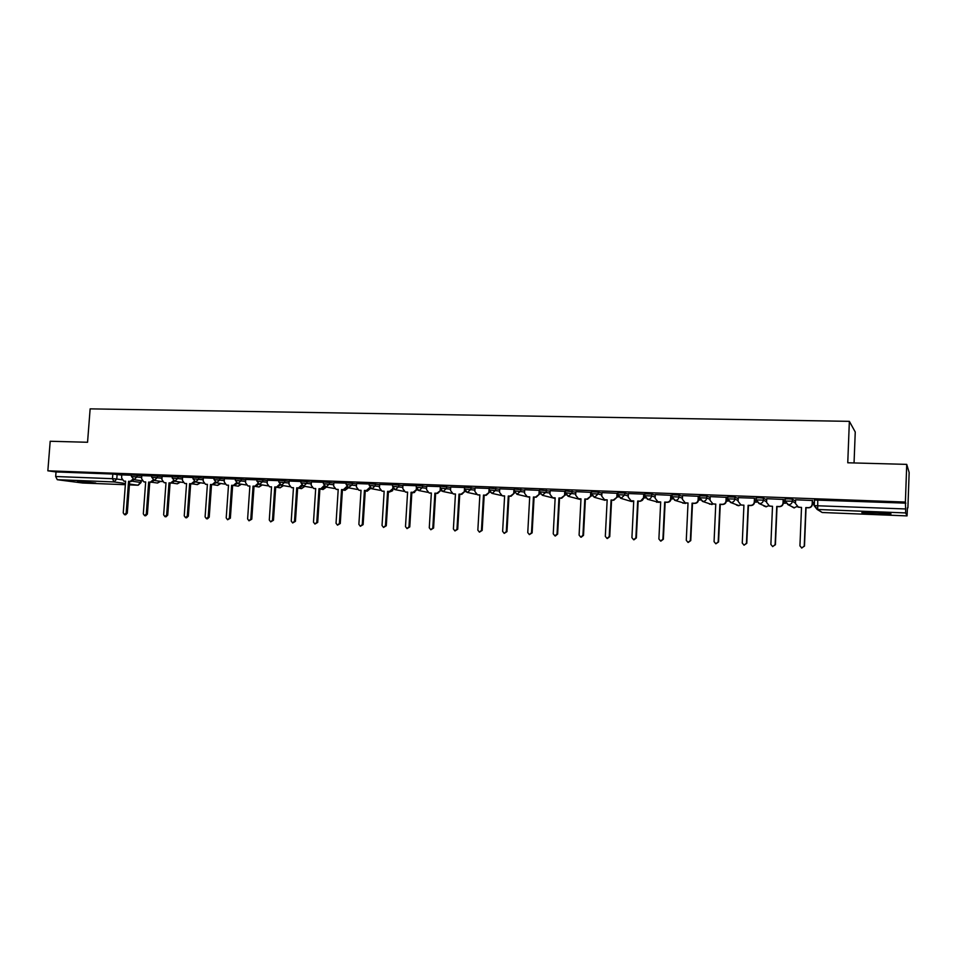 <?xml version="1.0" encoding="UTF-8"?>
<svg xmlns="http://www.w3.org/2000/svg" width="957" height="957" viewBox="0 0 957 957"><rect width="100%" height="100%" fill="white"/><g stroke="black" fill="none" stroke-linecap="round" stroke-linejoin="round"><path stroke-width="1.44" d="M141.863 475.82L131.564 474.851M162.128 476.574L151.816 475.593M182.631 477.34L172.332 476.347M203.41 478.117L193.099 477.112M224.452 478.907L214.141 477.89M245.77 479.696L235.446 478.679M267.35 480.51L257.026 479.481M289.229 481.323L278.894 480.282M311.384 482.149L301.048 481.108M333.837 482.998L323.502 481.933M356.578 483.847L346.243 482.771M379.642 484.709L369.294 483.632M403.005 485.594L392.657 484.493M426.69 486.491L416.331 485.366M450.699 487.388L440.34 486.252M475.031 488.321L464.671 487.149M499.71 489.254L489.35 488.058M524.735 490.211L514.364 488.991M550.108 491.18L539.724 489.924M575.839 492.173L565.455 490.881M601.929 493.178L598.233 492.077L591.546 491.838M628.402 494.219L624.777 493.046L618.019 492.819M655.258 495.271L651.705 494.039L644.862 493.824M682.508 496.36L679.027 495.044L672.113 494.829M710.154 497.484L706.756 496.061L699.746 495.858M738.218 498.657L734.892 497.102L727.798 496.898M766.689 499.877L763.459 498.142L759.296 497.76L756.09 497.879L756.006 499.793M795.578 501.193L792.444 499.207L788.305 498.824L784.967 498.944L784.896 500.882M877.043 514.065L890.512 514.112C892.654 513.574 887.701 513.012 875.667 512.426L862.317 512.39C860.235 512.928 865.152 513.49 877.043 514.065M95.748 483.022L77.469 481.192L95.748 483.022M539.616 493.944L540.226 493.968M565.168 494.913L565.946 494.936M591.259 492.317L591.079 495.929L592.036 495.929M617.361 496.886L618.497 496.934M644.013 497.903L645.341 497.951M671.06 498.92L672.58 498.98M698.502 499.961L700.225 500.021M726.339 501.013L728.265 501.085M754.606 502.09L756.736 502.162M783.281 503.167L785.637 503.262M812.397 504.279L814.323 504.351M907.439 507.88L907.057 515.895L905.621 512.928L817.709 509.483L822.171 512.509L907.045 515.895L822.195 512.509L818.917 510.308M854.051 462.949L855.247 432.002L849.361 421.343L847.758 462.781L906.734 464.372L905.394 502.054L47.85 470.808L50.195 441.261L87.554 442.266L90.137 408.866L849.361 421.343M906.734 464.372L909.15 472.531L907.894 507.892M82.577 483.01L57.276 479.708L55.673 476.514L56.032 471.945L112.83 474.038L121.862 475.079M56.032 471.945L47.85 470.808M814.491 500.164L814.06 505.643L905.645 508.957L905.621 512.928M905.645 508.957L905.394 502.054M812.553 500.523L795.638 499.793M783.436 499.446L766.736 498.717M738.254 497.604L738.098 501.36L741.029 505.009L743.924 505.164L742.261 543.038L744.079 545.191L746.46 543.241L748.111 505.332L750.479 505.416C752.704 505.284 753.972 504.136 754.295 501.982L754.523 498.202L738.254 497.652M726.507 497.341L710.202 496.611M698.67 496.312L682.544 495.594M671.228 495.307L655.294 494.59M644.013 497.939L643.762 494.123L628.318 493.549L628.259 497.209L631.07 500.762L633.737 500.894L631.919 537.667L633.642 539.748L635.867 537.858L637.685 501.037L639.922 501.133C642.015 501.001 643.224 499.889 643.535 497.784L640.4 501.277L638.163 501.193L636.357 537.942L633.941 539.808M617.54 493.322L601.965 492.616M591.259 492.353L575.863 491.647M565.431 491.384L550.131 490.702M539.7 490.391L524.627 489.733L524.556 493.286L527.247 496.743L529.711 496.85L527.762 532.594L529.388 534.616L531.494 532.774L533.444 496.994L535.561 497.078L539.616 493.979L536.183 497.233L534.078 497.15L532.128 532.87L529.388 534.616M514.34 489.422L499.733 488.836M489.326 488.465L475.055 487.926M464.647 487.532L450.723 487.029M440.316 486.623L426.714 486.144M416.319 485.737L402.885 485.247L402.813 488.668L405.337 492.018L407.598 492.113L405.493 526.637L407.024 528.587L408.986 526.805L411.079 492.257L413.053 492.329L416.845 489.29M392.633 484.864L379.654 484.409M369.27 484.003L356.602 483.56M346.219 483.153L333.849 482.723M323.466 482.316L311.396 481.885M301.024 481.491L289.098 481.048L289.026 484.362L291.395 487.603L293.476 487.687L291.239 521.075L292.663 522.965L294.505 521.23L296.73 487.819L298.572 487.891L301.611 485.02M278.87 480.665L267.374 480.27M257.002 479.864L245.638 479.445L245.554 482.723L247.863 485.917L249.885 486L247.612 518.945L248.999 520.811L250.794 519.101L253.055 486.12L254.861 486.192L257.792 483.584M235.422 479.062L224.321 478.656L224.237 481.909L226.522 485.079L228.508 485.175L226.211 517.904L227.587 519.759L229.357 518.06L231.642 485.295L233.424 485.366L236.295 482.866M214.105 478.285L203.279 477.878L203.195 481.12L205.456 484.266L207.406 484.35L205.097 516.876L206.437 518.718L208.195 517.019L210.504 484.469L212.251 484.541L215.086 482.137M193.075 477.507L182.5 477.112L182.416 480.33L184.641 483.464L186.579 483.548L184.234 515.859L185.562 517.689L187.297 516.002L189.63 483.668L191.352 483.728L194.139 481.419M172.296 476.742L162.14 476.383M151.792 475.988L141.732 475.617L141.648 478.787L143.813 481.873L145.679 481.957L143.311 513.861L144.603 515.667L146.289 514.005L148.67 482.077L150.357 482.137L153.036 479.971M131.54 475.234L121.718 474.875L121.635 478.033L123.776 481.108L125.618 481.18L123.238 512.892L124.506 514.687L126.18 513.036L128.561 481.299L130.236 481.359L132.867 479.266M644.085 496.444L644.719 496.468M671.132 497.449L671.946 497.484M698.562 498.477L699.567 498.525M726.411 499.53L727.607 499.566M754.666 500.583L756.054 500.643M783.352 501.659L784.943 501.719M812.457 502.748L814.383 502.82M814.395 502.664L812.469 502.592M905.86 503.143L814.287 500.021M784.919 501.552L783.352 501.504M756.03 500.475L754.678 500.427M727.583 499.41L726.423 499.363M699.543 498.358L698.574 498.322M671.922 497.329L671.132 497.293M644.695 496.312L644.097 496.288M795.638 499.721L795.482 503.538L798.473 507.234L801.511 507.401L799.932 545.849L801.787 548.026L804.251 546.052L805.818 507.569L808.258 507.665C810.555 507.533 811.859 506.361 812.17 504.172L812.397 504.315C812.074 506.516 810.77 507.677 808.486 507.808L806.045 507.712L804.478 546.136L801.523 547.978M801.499 507.533L797.372 506.827M812.553 500.439L812.397 504.315M812.326 500.332L812.17 504.172M766.736 498.657L766.569 502.437L769.536 506.109L772.502 506.277L770.875 544.437L772.718 546.591L775.134 544.641L776.749 506.432L779.154 506.528C781.414 506.397 782.694 505.248 783.017 503.059L783.281 503.215C782.97 505.392 781.678 506.54 779.429 506.672L777.024 506.588L775.409 544.724L772.574 546.567M772.49 506.409L768.686 505.846M783.436 499.387L783.281 503.215M783.173 499.267L783.017 503.059M743.924 505.296L740.383 504.829M754.606 502.126C754.283 504.291 753.015 505.44 750.802 505.571L748.434 505.475L746.783 543.325L744.02 545.179M754.451 498.202L754.295 501.982M879.351 512.593L873.442 512.342M870.38 512.27L882.426 512.773M710.202 496.575L710.034 500.296L712.929 503.92L715.764 504.076L714.066 541.662L715.86 543.803L718.193 541.865L719.891 504.231L722.236 504.327C724.425 504.195 725.669 503.047 725.992 500.906L726.339 501.061C726.028 503.203 724.772 504.339 722.595 504.471L720.262 504.375L718.563 541.949L715.872 543.803M715.764 504.207L712.451 503.801M726.507 497.293L726.339 501.061M726.16 497.162L725.992 500.906M682.544 495.559L682.377 499.255L685.248 502.856L688.023 502.999L686.277 540.31L688.047 542.428L690.356 540.514L692.09 503.155L694.387 503.238C696.552 503.107 697.785 501.982 698.108 499.853L698.502 500.009C698.179 502.138 696.947 503.262 694.794 503.394L692.497 503.298L690.763 540.597L688.179 542.452M688.023 503.131L684.889 502.772M698.67 496.276L698.502 500.009M698.275 496.133L698.108 499.853M655.294 494.554L655.114 498.226L657.961 501.803L660.689 501.935L658.894 538.982L660.641 541.076L662.914 539.174L664.684 502.09L666.957 502.174C669.087 502.054 670.307 500.93 670.618 498.812L671.06 498.968C670.749 501.073 669.529 502.198 667.4 502.329L665.139 502.234L663.357 539.258L660.868 541.124M660.677 502.066L657.71 501.743M671.228 495.259L671.06 498.968M670.797 495.116L670.618 498.812M630.663 501.277L633.725 501.049L630.914 500.726M643.714 494.123L643.535 497.784M601.965 492.58L601.774 496.205L604.561 499.733L607.169 499.865L605.314 536.363L607.013 538.444L609.214 536.554L611.068 500.009L613.27 500.092L617.349 496.934L613.784 500.248L611.583 500.164L609.741 536.65L607.384 538.504M607.169 499.985L604.477 499.721M617.54 493.286L617.349 496.934M617.026 493.142L616.834 496.779M575.863 491.623L575.671 495.212L578.423 498.717L580.983 498.848L579.093 535.095L580.767 537.152L582.933 535.274L584.823 498.992L587 499.075L591.079 495.929L587.55 499.231L585.385 499.147L583.507 535.37L581.21 537.212M580.983 498.968L578.411 498.717M590.708 492.161L590.517 495.774M550.131 490.666L549.94 494.243L552.656 497.724L555.168 497.843L553.242 533.827L554.904 535.872L557.034 534.018L558.96 497.987L561.101 498.071L565.168 494.948L561.687 498.226L559.546 498.142L557.632 534.114L555.395 535.944M555.168 497.975L552.739 497.736M565.36 492.759L565.168 494.948M564.762 491.216L564.582 494.793M529.711 496.982L527.427 496.779M539.688 492.735L539.616 493.979M539.186 490.271L538.994 493.824M533.444 496.994L534.078 497.15M499.733 488.812L499.542 492.329L502.186 495.762L504.614 495.882L502.628 531.362L504.231 533.384L506.301 531.542L508.287 496.025L510.38 496.109L514.423 493.034L511.038 496.252L508.957 496.181L506.971 531.637L504.231 533.384M504.602 496.013L502.461 495.822M514.471 492.245L514.423 493.034M513.969 489.338L513.765 492.867M508.287 496.025L508.957 496.181M475.055 487.903L474.851 491.396L477.483 494.805L479.864 494.925L477.842 530.154L479.421 532.152L481.467 530.334L483.488 495.068L485.546 495.14L489.589 492.089L486.24 495.295L484.182 495.212L482.172 530.429L479.421 532.152M479.852 495.044L477.83 494.889M489.099 488.417L488.895 491.934M483.488 495.068L484.182 495.212M450.723 487.005L450.52 490.474L453.104 493.872L455.448 493.979L453.391 528.97L454.958 530.956L456.979 529.137L459.025 494.111L461.047 494.195L465.078 491.156L461.776 494.35L459.755 494.267L457.709 529.245L454.958 530.956M455.436 494.099L453.522 493.956M464.564 487.52L464.48 488.883M464.48 488.955L464.36 491.001M459.025 494.111L459.755 494.267M426.714 486.12L426.499 489.565L429.059 492.939L431.356 493.034L429.274 527.797L430.829 529.759L432.815 527.965L434.885 493.178L436.882 493.25L440.878 490.235M431.356 493.166L429.549 493.034M440.914 490.283L437.648 493.405L435.65 493.334L433.581 528.073L430.829 529.759M440.244 488.608L440.16 490.092M434.885 493.178L435.65 493.334M407.598 492.245L405.888 492.125M417.061 489.553L413.843 492.484L411.869 492.412L409.775 526.912L407.024 528.587M416.343 488.249L416.295 489.183M411.079 492.257L411.869 492.412M379.654 484.386L379.45 487.783L381.939 491.108L384.164 491.204L382.034 525.489L383.53 527.439L385.468 525.656L387.597 491.348L389.547 491.42L393.148 488.369M384.152 491.336L382.537 491.216M393.518 488.8L390.36 491.575L388.422 491.491L386.293 525.764L383.53 527.439M392.777 487.687L392.741 488.285M387.597 491.348L388.422 491.491M356.602 483.536L356.387 486.91L358.851 490.211L361.04 490.307L358.875 524.364L360.358 526.29L362.272 524.532L364.426 490.439L366.352 490.522L369.761 487.46M361.028 490.439L359.509 490.331M370.287 488.046L367.189 490.678L365.275 490.594L363.122 524.639L360.358 526.29M364.426 490.439L365.275 490.594M333.849 482.699L333.634 486.048L336.074 489.326L338.216 489.422L336.039 523.252L337.498 525.166L339.388 523.419L341.565 489.553L343.455 489.625L346.685 486.563M338.204 489.541L336.768 489.458M347.367 487.28L344.329 489.781L342.439 489.709L340.261 523.515L337.498 525.166M341.565 489.553L342.439 489.709M311.396 481.873L311.181 485.199L313.585 488.465L315.702 488.548L313.489 522.151L314.937 524.053L316.791 522.319L319.004 488.68L320.87 488.752L323.956 485.725M315.69 488.668L314.327 488.584M324.746 486.515L321.767 488.907L319.901 488.836L317.7 522.426L314.937 524.053M319.004 488.68L319.901 488.836M293.464 487.807L292.184 487.735M302.424 485.737L299.505 488.046L297.663 487.974L295.438 521.338L292.663 522.965M296.73 487.819L297.663 487.974M267.374 480.247L267.147 483.536L269.491 486.754L271.537 486.838L269.288 519.998L270.687 521.876L272.506 520.153L274.755 486.969L276.573 487.041L279.564 484.302M271.525 486.957L270.317 486.886M280.389 484.972L277.53 487.197L275.712 487.125L273.463 520.261L270.687 521.876M274.755 486.969L275.712 487.125M249.873 486.12L248.509 486M258.641 484.206L255.83 486.347L254.036 486.276L251.775 519.208L248.999 520.811M253.055 486.12L254.036 486.276M228.508 485.283L227.216 485.175M237.18 483.441L234.417 485.522L232.647 485.45L230.362 518.168L227.587 519.759M231.642 485.295L232.647 485.45M207.406 484.469L206.174 484.362M215.995 482.675L213.279 484.697L211.533 484.625L209.224 517.139L207.466 518.826L206.437 518.718M210.504 484.469L211.533 484.625M186.567 483.656L185.407 483.56M195.072 481.909L192.405 483.883L190.67 483.823L188.35 516.122L186.627 517.797L185.562 517.689M189.63 483.668L190.67 483.823M162.14 476.371L161.9 479.553L164.102 482.663L166.004 482.747L163.647 514.854L164.963 516.672L166.662 514.998L169.018 482.866L170.729 482.926L173.456 480.689M165.992 482.866L164.903 482.771M174.413 481.156L171.793 483.082L170.083 483.022L167.738 515.117L166.04 516.78L164.963 516.672M169.018 482.866L170.083 483.022M145.679 482.077L144.651 481.981M154.029 480.402L151.433 482.292L149.759 482.232L147.39 514.124L145.703 515.775L144.603 515.667M148.67 482.077L149.759 482.232M125.618 481.299L124.649 481.215M133.884 479.66L131.336 481.515L129.674 481.455L127.293 513.143L125.63 514.794L124.506 514.687M128.561 481.299L129.674 481.455M131.444 476.502L141.744 477.471M137.162 475.127L137.042 476.777L134.04 479.684L142.174 480.845M151.696 477.256L161.996 478.237M157.462 475.868L157.343 477.531L154.304 480.45L162.463 481.646M172.2 478.033L182.512 479.014M178.014 476.622L177.882 478.297L174.808 481.239L183.002 482.46M192.979 478.811L203.291 479.792M198.817 477.387L198.697 479.074L195.587 482.029L203.805 483.285M214.009 479.601L224.333 480.593M219.907 478.165L219.787 479.864L216.629 482.83L224.883 484.122M235.326 480.39L245.65 481.395M241.26 478.943L241.14 480.665L237.934 483.656L246.224 484.972M256.907 481.204L267.242 482.22M262.888 479.744L262.768 481.467L259.526 484.469L267.852 485.833M278.774 482.017L289.11 483.046M284.803 480.546L284.684 482.28L281.394 485.307L289.768 486.706M300.929 482.854L311.264 483.883M307.006 481.359L306.886 483.118L303.56 486.156L311.97 487.592M323.382 483.692L333.718 484.744M329.495 482.196L329.387 483.955L326.014 487.017L334.483 488.501M346.135 484.541L356.471 485.606M352.296 483.034L352.188 484.804L348.264 487.759M369.187 485.402L379.522 486.479M375.395 483.883L375.288 485.666L372.106 488.788L371.22 488.608M392.549 486.276L402.897 487.376M398.818 484.744L398.71 486.539L395.492 489.685L394.44 489.434M416.223 487.173L426.583 488.273M422.551 485.618L422.444 487.424L419.19 490.594L417.922 490.235M440.232 488.07L450.591 489.194M446.62 486.503L446.512 488.321L443.211 491.503L441.632 490.965M464.564 488.979L474.935 490.128M471.011 487.4L470.904 489.23L467.566 492.436L465.533 491.527M489.242 489.9L499.602 491.085M495.75 488.309L495.642 490.151L492.269 493.381L489.649 491.683M514.256 490.845L524.627 492.054M520.835 489.23L520.728 491.085L516.947 494.302L529.688 497.329M539.628 491.79L550 493.034M546.268 490.163L546.16 492.03L542.32 495.271L554.916 498.418M579.834 499.363L568.063 496.252L565.312 492.747L575.731 494.039M572.059 491.108L571.963 492.999L568.458 496.3L565.36 492.628L565.467 490.75M591.45 493.74L598.137 493.968L601.833 495.056M598.233 492.077L598.137 493.968L594.584 497.293L591.39 493.716M617.923 494.733L624.682 494.96L628.318 496.109M624.777 493.046L624.682 494.96L621.081 498.31L617.839 494.709M644.779 495.738L651.609 495.965L655.174 497.173M651.705 494.039L651.609 495.965C651.298 498.083 650.078 499.207 647.961 499.339L644.671 495.702M672.017 496.767L678.944 496.982L682.425 498.274M679.027 495.044L678.944 496.982C678.621 499.111 677.389 500.248 675.247 500.379L671.898 496.719M699.663 497.807L706.673 498.011L710.07 499.41M706.756 496.061L706.673 498.011C706.35 500.164 705.106 501.301 702.928 501.432L699.519 497.748M727.715 498.872L734.809 499.064L738.122 500.595M734.892 497.102L734.809 499.064C734.486 501.229 733.229 502.377 731.016 502.509L727.547 498.8M756.186 499.949L763.375 500.128L766.605 501.827M763.459 498.142L763.375 500.128C763.052 502.305 761.772 503.466 759.535 503.597L756.006 499.853M785.075 501.049L792.36 501.217L795.506 503.155M792.444 499.207L792.36 501.217C792.049 503.406 790.745 504.566 788.472 504.71L784.884 500.93M117.125 474.385L116.778 479.026L121.97 479.768M132.497 481.251L141.05 482.531L138.251 485.199M140.775 480.641L140.643 482.4L137.928 485.211L129.482 484.051M125.451 483.5L113.991 481.933L57.276 479.708M82.386 482.998L125.355 484.709L82.517 483.01M129.422 484.876L138.047 485.223L129.422 484.876M814.263 505.822L817.087 509.411L822.207 512.509M370.491 488.202L367.153 491.216L370.694 488.345M790.949 506.145L793.915 507.868L796.906 506.528M763.662 505.858L765.923 506.779L768.567 505.786M736.388 505.009L738.349 505.703L740.694 504.937M709.436 504.112L713.24 504.052M682.843 503.179L686.325 503.059M656.574 502.234L659.863 502.03M605.075 500.32L594.165 497.245L591.462 493.609L591.558 491.707M412.132 492.927L414.465 492.436M389.403 492.054L392.358 490.869M366.962 491.18L365.251 490.869M344.807 490.319L348.228 487.747M322.928 489.47L326.265 487.053M301.335 488.632L304.577 486.335M280.006 487.807L283.176 485.606M258.725 486.934L262.039 484.888M237.934 486.132L241.164 484.158M217.395 485.331L220.541 483.441M197.118 484.553L200.18 482.735M177.069 483.775L180.072 482.017M157.271 482.998L160.202 481.323M817.757 499.913L817.709 509.483L814.275 505.595L814.503 499.925M112.83 474.038L112.483 478.691L116.778 479.026L113.991 481.933L112.483 478.691L55.673 476.514M553.038 497.76L553.636 497.915M557.034 534.018L557.632 534.114M527.606 496.779L528.252 496.922M535.561 497.078L536.183 497.233M531.494 532.774L532.128 532.87M502.533 495.798L503.215 495.953M510.38 496.109L511.038 496.252M506.301 531.542L506.971 531.637M477.806 494.841L478.512 494.996M485.546 495.14L486.24 495.295M481.467 530.334L482.172 530.429M453.427 493.896L454.156 494.051M461.047 494.195L461.776 494.35M456.979 529.137L457.709 529.245M429.37 492.963L430.136 493.118M436.882 493.25L437.648 493.405M432.815 527.965L433.581 528.073M405.636 492.042L406.438 492.197M413.053 492.329L413.843 492.484M408.986 526.805L409.775 526.912M382.226 491.132L383.051 491.288M389.547 491.42L390.36 491.575M385.468 525.656L386.293 525.764M359.126 490.235L359.976 490.391M366.352 490.522L367.189 490.678M362.272 524.532L363.122 524.639M336.326 489.35L337.211 489.505M343.455 489.625L344.329 489.781M339.388 523.419L340.261 523.515M313.836 488.477L314.745 488.632M320.87 488.752L321.767 488.907M316.791 522.319L317.7 522.426M291.634 487.615L292.567 487.771M298.572 487.891L299.505 488.046M294.505 521.23L295.438 521.338M269.718 486.766L270.675 486.922M276.573 487.041L277.53 487.197M272.506 520.153L273.463 520.261M248.09 485.929L249.071 486.084M254.861 486.192L255.83 486.347M250.794 519.101L251.775 519.208M226.737 485.103L227.754 485.259M233.424 485.366L234.417 485.522M229.357 518.06L230.362 518.168M205.659 484.29L206.688 484.445M212.251 484.541L213.279 484.697M208.195 517.019L209.224 517.139M184.845 483.476L185.897 483.632M191.352 483.728L192.405 483.883M187.297 516.002L188.35 516.122M164.293 482.687L165.37 482.842M170.729 482.926L171.793 483.082M166.662 514.998L167.738 515.117M144.005 481.897L145.093 482.053M150.357 482.137L151.433 482.292M146.289 514.005L147.39 514.124M123.967 481.12L125.08 481.275M130.236 481.359L131.336 481.515M126.18 513.036L127.293 513.143M785.171 498.848L785.087 500.846L787.874 504.638L794.525 507.844M756.281 497.784L756.186 499.757L758.961 503.538L766.605 506.743M727.81 496.731L727.715 498.693L730.478 502.449L739.091 505.655M699.758 495.69L699.663 497.652L702.414 501.372L711.996 504.566M672.113 494.673L672.029 496.611L674.757 500.32L685.32 503.49M644.874 493.668L644.779 495.594L647.506 499.291L659.05 502.413M618.019 492.688L617.923 494.59L620.638 498.262L631.429 501.504L633.211 501.312M539.736 489.805L539.628 491.671L542.32 495.271M514.364 488.86L514.268 490.726L516.947 494.302M489.35 487.938L489.242 489.793L491.91 493.345L501.265 495.463M464.683 487.041L464.576 488.871L467.231 492.412L476.323 494.374M440.352 486.144L440.244 487.962L442.888 491.479L451.812 493.334M416.343 485.259L416.235 487.065L418.879 490.558L427.671 492.317M392.657 484.386L392.549 486.18L395.193 489.661L403.878 491.336M369.306 483.524L369.187 485.307L371.818 488.764L380.431 490.367M346.255 482.675L346.135 484.445L348.767 487.879L357.296 489.434M323.502 481.838L323.382 483.596L326.014 487.017M301.06 481.012L300.941 482.759L303.56 486.156M278.906 480.199L278.786 481.933L281.394 485.307M257.038 479.385L256.919 481.12L259.526 484.469M235.446 478.596L235.326 480.306L237.934 483.656M214.141 477.818L214.021 479.517L216.629 482.83M193.099 477.041L192.979 478.727L195.587 482.029M172.332 476.275L172.212 477.95L174.808 481.239M151.828 475.521L151.696 477.184L154.304 480.45M131.576 474.78L131.444 476.43L134.04 479.684M504.59 496.216L503.466 495.965M411.845 492.879L414.644 492.4M388.398 491.862L392.753 490.474M342.427 489.9L344.987 490.355L348.396 487.807M319.889 488.955L323.095 489.505L326.469 487.089M297.651 488.022L301.479 488.656L304.805 486.371M275.819 487.125L280.138 487.831L283.428 485.654M254.634 486.3L259.06 487.005L262.314 484.924M233.711 485.486L238.257 486.192L241.463 484.206M213.052 484.685L217.694 485.39L220.864 483.488M192.584 483.883L197.393 484.601L200.527 482.783M172.188 483.07L177.344 483.823L180.43 482.077M151.972 482.256L157.534 483.046L160.585 481.371M141.193 480.701L141.062 482.472M552.656 497.724L553.266 497.879M554.904 535.872L555.503 535.968M527.247 496.743L527.893 496.886M502.186 495.762L502.868 495.917M477.483 494.805L478.189 494.96M453.104 493.872L453.845 494.015M429.059 492.939L429.825 493.082M405.337 492.018L406.139 492.173M381.939 491.108L382.764 491.264M358.851 490.211L359.712 490.367M336.074 489.326L336.948 489.482M313.585 488.465L314.494 488.608M291.395 487.603L292.328 487.759M269.491 486.754L270.448 486.91M247.863 485.917L248.856 486.072M226.522 485.079L227.527 485.235M205.456 484.266L206.485 484.421M184.641 483.464L185.694 483.62M164.102 482.663L165.178 482.818M143.813 481.873L144.914 482.029M123.776 481.108L124.889 481.263"/></g></svg>
